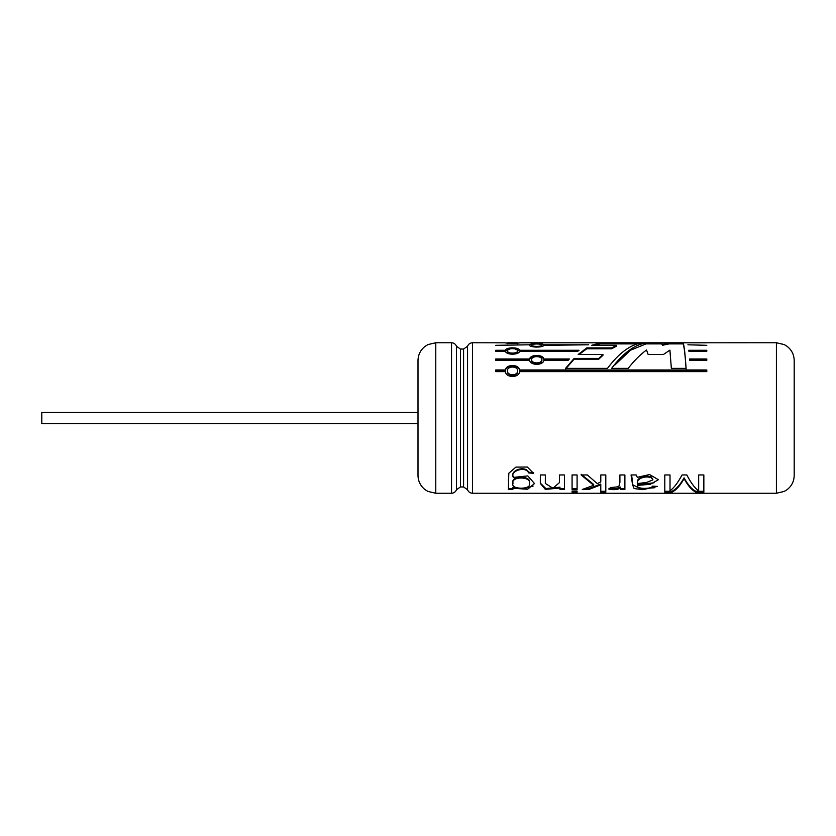 <?xml version="1.0" encoding="UTF-8"?>
<svg xmlns="http://www.w3.org/2000/svg" width="836" height="836" viewBox="0 0 836 836"><rect width="100%" height="100%" fill="white"/><g stroke="black" fill="none" stroke-linecap="round" stroke-linejoin="round"><path stroke-width="1.25" d="M418 412.357L41.8 412.357L41.8 423.643L418 423.643M607.458 368.383C618.87 353.168 630.26 344.683 641.651 342.948L600.123 342.948L591.658 345.31L616.498 345.31L611.576 347.912L586.736 347.912L578.209 354.495L602.944 354.495L598.795 358.414L574.144 358.414L565.554 368.383L607.458 368.383M602.944 354.495L602.944 355.29L598.795 359.156L574.144 359.156L565.554 369M574.144 359.156L574.144 358.414M598.795 359.156L598.795 358.414M616.498 345.31L616.498 346.219L611.576 348.79L586.736 348.79L586.736 347.912M586.736 348.79L579.108 354.495M688.864 351.13L706.796 351.235L688.874 351.235L688.76 350.284L706.796 350.284L706.796 351.235M505.331 371.633C506.219 378.112 518.801 378.112 519.689 371.633L706.796 371.633L706.796 369.993L519.689 369.993C518.801 364.005 506.229 363.994 505.331 369.993L495.696 369.993L495.696 371.633L505.331 371.633M517.662 370.808L517.662 371.403C517.818 376.608 507.222 376.576 507.368 371.393L507.368 370.808C507.18 365.781 517.839 365.802 517.662 370.808C517.85 376.064 507.201 376.054 507.368 370.808M706.796 370.588L519.689 370.588C518.759 364.674 506.271 364.663 505.331 370.588L495.696 370.588M529.575 360.316C530.463 365.677 543.034 365.677 543.933 360.316L568.125 360.316L569.368 358.989L543.933 358.989C543.024 354.245 530.473 354.234 529.575 358.989L495.696 358.989L495.696 360.316L529.575 360.316M568.679 359.72L543.933 359.72C542.982 355.028 530.515 355.028 529.575 359.72L529.575 358.989M543.933 359.72L543.933 358.989M706.796 345.31L687.903 344.798L706.796 345.31M706.796 360.316L706.796 358.989L689.616 358.989L689.731 360.316L706.796 360.316L706.796 359.72L689.679 359.72M505.331 351.235C506.24 355.164 518.78 355.175 519.689 351.235L577.812 351.235L579.055 350.284L519.689 350.284C518.801 347.045 506.229 347.045 505.331 350.284L495.696 350.284L495.696 351.235L505.331 351.235M529.575 345.31C530.473 347.64 543.024 347.651 543.933 345.31L588.68 344.798L543.933 344.798C543.045 343.22 530.463 343.209 529.575 344.798L495.696 345.31L529.575 344.798M472.476 342.76C470.104 342.885 468.463 344.045 467.554 346.24L467.554 489.76C468.463 491.955 470.104 493.115 472.476 493.24L472.476 342.76L505.331 342.833C506.24 343.45 518.78 343.45 519.689 342.833L776.414 342.76L784.241 344.578L787.094 346.323C791.692 349.95 794.064 354.694 794.2 360.546L794.2 475.454C794.064 481.306 791.692 486.05 787.094 489.677L784.241 491.422L776.414 493.24L776.414 342.76M519.689 342.833L706.796 342.833L519.689 342.77M671.998 492.185C676.136 490.178 680.159 485.653 684.078 478.631C687.913 485.664 691.811 490.178 695.771 492.185L703.849 492.185L703.849 474.963L698.666 474.963L698.666 490.941C694.726 487.984 690.776 482.665 686.837 474.963L682.03 474.963C678.027 482.539 674.015 487.816 670.012 490.795L670.012 474.963L664.798 474.963L664.798 492.185L671.998 492.185L671.998 491.255L664.798 491.255M637.596 485.12L637.617 484.525L637.617 485.371L650.314 484.305L658.371 479.718L649.551 474.545L637.293 477.335L636.227 474.963L631.044 474.963L632.57 484.786L634.106 488.548L642.779 489.687L657.493 486.406L652.508 486.113C651.714 489.405 635.485 489.175 637.617 485.371L637.596 485.977M624.889 489.488L624.889 474.963L619.894 474.963L619.915 482.341L618.807 486.74L610.677 487.555L608.932 489.185C613.99 490.115 617.794 489.708 620.364 487.963L620.364 489.488L624.889 489.488M581.125 474.252L593.664 484.441L593.664 485.288L581.125 474.963L587.342 474.963L597.291 483.636L600.781 481.912L600.781 474.963L605.797 474.963L605.797 492.185L600.781 492.185L600.781 484.002L588.816 488.6L588.816 489.488L600.781 484.838M588.816 489.488L582.274 489.488L593.664 485.288M577.091 489.488L577.091 474.963L572.075 474.963L572.075 489.488L577.091 489.488M577.091 491.014L572.075 491.014L572.075 492.185L577.091 492.185L577.091 491.014L572.075 491.255M559.472 477.251L559.472 474.963L564.488 474.963L564.488 489.488L559.963 489.488L559.963 487.189L545.835 488.548L540.317 483.083M559.472 477.993L559.503 482.571L552.951 488.234L545.323 483.417L545.354 474.963L540.338 474.963L540.317 483.417L545.323 489.373L559.963 488.067M512.876 488.266L527.641 489.238L534.497 483.553L527.798 475.914L513.346 477.398C509.437 471.159 525.405 465.579 528.634 472.904L533.546 473.354L527.338 467.031L515.906 467.115L508.81 473.218L508.351 489.488L512.876 489.488L512.876 487.388L523.984 488.746L533.117 486.061M669.908 350.127L671.35 368.383L686.105 368.383C685.081 353.147 684.067 344.672 683.043 342.948L669.187 342.948L662.53 344.338L661.088 342.948L645.977 342.948C634.503 344.704 623.05 353.179 611.607 368.383L628.16 368.383C634.273 360.588 640.397 354.454 646.521 349.981L648.14 354.495L663.429 354.495L669.908 350.127M435.786 342.76L435.786 493.24L427.959 491.422L425.106 489.677C420.508 486.05 418.136 481.306 418 475.454L418 360.546C418.136 354.694 420.508 349.95 425.106 346.323L427.959 344.578L435.786 342.76L451.544 342.76C453.917 342.885 455.547 344.045 456.456 346.24L456.456 489.76L460.437 486.949L460.437 349.051L463.583 349.051L463.583 486.949L467.554 489.76M794.2 472.34L794.2 363.66M686.105 369C685.092 353.983 684.067 345.613 683.043 343.889L683.043 342.948M683.043 343.889L669.187 343.889L669.187 342.948M669.187 343.889L662.53 345.258L662.53 344.338M662.53 345.258L661.088 342.948M661.088 343.889L645.977 343.889L645.977 342.948M645.977 343.889L630.469 350.242L614.982 364.872M513.346 477.398L513.346 476.656C509.5 470.407 525.405 465.025 528.634 472.215L533.546 472.653M528.634 472.215L528.634 472.904M512.876 488.6L508.361 488.6M512.959 483.542C510.556 475.956 532.177 476.301 529.324 483.72C531.874 489.718 510.441 489.656 512.959 483.647L512.959 483.542M512.959 483.647L512.959 482.717C510.597 475.235 532.104 475.538 529.324 482.894L529.324 483.72M564.488 488.6L559.963 488.6M577.091 488.6L572.075 488.6M588.816 488.6L585.064 488.6M605.797 491.255L600.781 491.255M608.932 488.297C613.969 489.217 617.773 488.82 620.364 487.085L620.364 487.963M624.889 488.6L620.364 488.6M631.567 474.963L632.58 482.236M632.57 484.661L640.366 488.715L654.598 487.743M637.617 484.525L654.034 482.821M652.958 479.864L651.443 477.105C644.713 474.284 635.538 478.819 637.596 482.696L637.596 483.511L646.395 482.518L652.958 479.864L651.443 477.847C644.65 474.984 635.517 479.645 637.596 483.511M651.443 477.105L651.443 477.847M703.849 491.255L695.771 491.255L695.771 492.185M671.998 491.255C676.136 489.269 680.159 484.817 684.078 477.878L684.078 478.631M684.078 477.878C687.913 484.817 691.811 489.269 695.771 491.255M507.368 342.791L517.662 342.791L507.368 342.791L507.368 343.732L507.368 342.791M531.602 345.049C531.414 343.617 542.083 343.617 541.895 345.049C542.083 346.835 531.445 346.835 531.602 345.049L531.602 345.958M577.948 351.13L519.689 351.13L519.689 350.284M519.689 351.13L514.83 348.842M510.179 348.842L505.331 351.13L505.331 350.284M505.331 351.13L495.696 351.235M507.368 350.754C507.18 347.964 517.839 347.975 517.662 350.754C517.85 353.879 507.201 353.879 507.368 350.754L507.368 351.59C507.222 354.673 517.818 354.694 517.662 351.59L517.662 350.754M529.575 359.72L495.696 359.72L495.696 360.316M531.602 359.647C531.414 355.624 542.083 355.645 541.895 359.647C542.083 363.963 531.445 363.953 531.602 359.647L531.602 360.379C531.466 364.621 542.062 364.642 541.895 360.379L541.895 359.647M505.331 370.588L505.331 369.993M519.689 370.588L519.689 369.993M637.157 343.889L600.123 343.889L600.123 342.948M600.123 343.889L593.999 345.31M611.576 348.79L611.576 347.912M435.786 493.24L451.544 493.24L451.544 342.76M472.476 493.24L776.414 493.24M467.554 346.24L463.583 349.051M460.437 486.949L463.583 486.949M460.437 349.051L456.456 346.24M451.544 493.24C453.917 493.115 455.547 491.955 456.456 489.76M508.33 479.686L508.33 480.47M508.361 486.625L508.361 487.492M559.503 481.766L559.503 482.571M540.338 476.823L540.338 477.565M540.317 482.602L540.317 483.417M619.894 477.053L619.894 477.795M632.58 482.153L632.58 482.968M632.57 483.95L632.57 484.786M637.575 485.12L637.575 485.977M517.662 342.791L517.662 343.732M541.895 345.049L541.895 345.958"/></g></svg>
